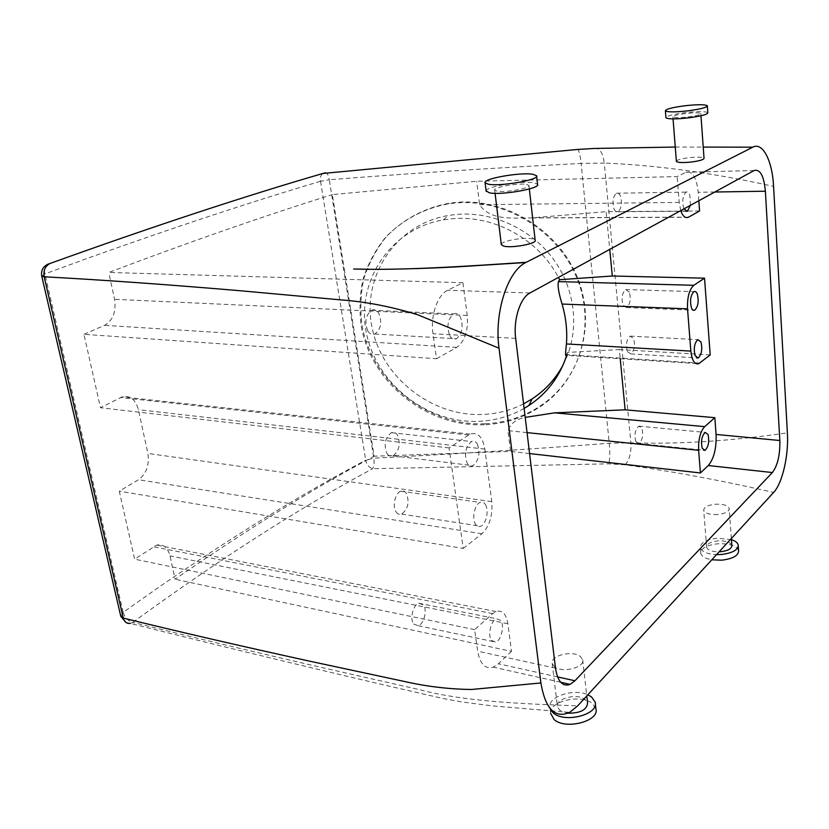 <?xml version="1.0" encoding="UTF-8"?>
<svg xmlns="http://www.w3.org/2000/svg" width="829" height="829" viewBox="0 0 829 829"><rect width="100%" height="100%" fill="white"/><g stroke="black" fill="none" stroke-linecap="round" stroke-linejoin="round"><path stroke-width="0.62" stroke-dasharray="4.14 3.11" d="M629.335 292.16L625.708 289.57C622.123 292.844 621.222 298.005 622.983 305.041L626.589 307.569C630.164 304.326 631.076 299.186 629.335 292.16M699.8 363.071L566.425 354.688L566.083 355.32L698.754 363.703M566.425 354.688L567.523 352.429L619.346 349.569L620.227 358.75M710.204 354.916L619.346 349.569M698.826 200.742L698.205 192.276C696.505 177.406 692.412 170.722 685.925 172.245L677.158 176.587L476.665 181.271L332.367 194.597L344.232 268.886M699.583 210.98L606.134 211.664L609.75 249.394M627.356 351.569L630.755 353.89C634.372 350.615 635.325 345.475 633.605 338.491L630.185 336.118C626.558 339.424 625.615 344.584 627.356 351.569M523.576 403.868C510.913 410.282 497.379 413.816 482.975 414.469C431.774 416.821 381.796 377.609 371.993 327.237C361.558 276.99 395.288 224.514 448.188 215.499L456.748 214.4C493.711 211.208 532.964 229.82 554.891 261.259C576.787 292.73 579.554 333.973 563.057 365.04M524.125 408.428C510.218 416.303 495.141 420.614 478.903 421.329C427.049 423.64 376.407 383.92 366.397 332.926C355.745 282.057 389.827 228.949 443.422 219.861L452.085 218.752C493.773 214.69 538.581 239.27 558.435 277.425M567.523 352.429L566.663 355.361M688.63 217.136L532.456 217.83L606.134 211.664M532.456 217.83L530.726 217.965C513.773 217.861 490.032 220.918 479.597 204.68L476.665 181.271M344.253 269L374.148 456.199L510.55 451.401L507.949 430.645C510.581 423.432 516.343 419.018 525.213 417.401M680.733 210.628L679.189 202.421L677.158 176.587M690.412 205.343L689.873 195.281C688.878 192.566 687.614 191.509 686.101 192.11C682.806 195.406 681.987 200.753 683.635 208.141L683.925 208.887M484.323 424.749C427.256 427.236 371.775 383.236 361.382 326.999C359.164 311.01 359.682 295.186 362.947 279.549C367.775 264.337 375.164 250.441 385.112 237.871C401.65 220.317 423.692 208.38 448.551 203.81L455.256 203.022C505.244 198.349 557.958 230.814 576.984 278.275C596.269 325.693 579.813 379.765 541.099 406.106C524.083 417.588 505.162 423.806 484.323 424.749M436.52 358.739L456.696 347.413C464.882 341.247 468.395 330.595 467.245 315.466L462.924 282.71L447.691 290.264C437.432 294.865 430.23 315.849 432.997 333.735L436.52 358.739L83.936 334.325L100.485 407.733L122.091 396.884C130.091 395.205 135.531 399.474 138.412 409.681L147.873 453.442C149.489 465.11 146.381 473.877 138.526 479.732L119.293 491.182L134.619 559.16L156.702 545.099C163.323 543.907 167.759 547.503 170.007 555.886L175.054 579.233C246.524 529.866 312.885 488.851 374.148 456.199M462.924 282.71L108.744 272.451C190.525 241.56 265.073 215.602 332.367 194.597M83.936 334.325L104.568 325.341C112.982 320.429 116.309 311.756 114.557 299.3L108.744 272.451M529.576 453.567L510.55 451.401M511.514 651.356L498.374 663.77L493.307 667.138C485.286 669.5 480.064 664.184 477.659 651.19L474.623 629.625L492.737 613.636L496.032 611.533C502.229 609.75 506.177 613.823 507.866 623.729L511.514 651.356L175.054 579.233M569.606 712.412L491.929 705.842L461.401 701.904L442.044 698.277L382.231 684.557C285.559 661.822 201.582 641.428 130.298 623.377L132.806 622.351C188.525 636.278 251.861 651.407 322.813 667.749L419.578 689.676C464.157 701.521 520.166 703.769 577.699 705.842M120.806 616.341L123.148 612.362L159.417 586.797C233.674 535.814 302.419 493.628 365.651 460.219C366.719 464.758 369.06 467.577 372.667 468.706L608.828 463.825L625.107 464.8C672.433 471.369 721.935 480.582 773.612 492.457M717.8 514.529C709.966 514.85 705.272 513.493 703.728 510.446C703.717 507.265 707.5 505.203 715.095 504.26C722.878 503.908 727.572 505.265 729.188 508.332C729.24 511.503 725.448 513.565 717.8 514.529M554.466 666.775L552.207 663.583C549.793 655.749 572.362 649.988 580.269 656.361L582.683 659.656C585.295 667.49 562.155 673.376 554.466 666.775M625.107 464.8C629.449 460.012 631.377 452.707 630.9 442.862C679.645 444.313 731.81 440.976 787.384 432.852M594.362 148.453C599.46 147.5 602.766 152.37 604.268 163.075C656.775 165.178 713.209 172.94 773.571 186.38M675.262 147.054L703.23 147.085M676.36 161.147C677.397 159.81 681.604 158.66 688.982 157.697C697.407 156.836 702.432 157.013 704.028 158.225M501.296 244.451C500.954 240.99 524.912 236.773 532.736 238.907L535.151 240.213M474.623 629.625L134.619 559.16M463.204 548.435L481.929 533.762C489.535 526.332 492.82 515.628 491.784 501.659L484.851 449.1C482.633 436.842 477.722 431.847 470.126 434.095L449.059 447.919L463.204 548.435L119.293 491.182M449.059 447.919L100.485 407.733M613.947 208.742C615.035 211.322 616.372 212.328 617.968 211.747C621.449 208.576 622.299 203.426 620.506 196.286C619.418 193.665 618.061 192.649 616.444 193.23C612.963 196.421 612.123 201.592 613.947 208.742M635.812 441.567L638.817 443.525C642.516 440.158 643.532 435.028 641.864 428.137L638.827 426.137C635.128 429.526 634.123 434.665 635.812 441.567M484.892 423.764C427.919 426.261 372.553 382.345 362.19 326.201C359.973 310.233 360.501 294.45 363.755 278.834C368.584 263.643 375.962 249.778 385.889 237.218C402.407 219.706 424.407 207.778 449.225 203.219L455.909 202.431C505.814 197.758 558.414 230.161 577.399 277.528C596.642 324.854 580.207 378.843 541.565 405.143C524.581 416.614 505.69 422.821 484.892 423.764M449.722 335.6C451.587 338.802 453.846 339.859 456.468 338.76C462.281 333.714 463.598 326.522 460.427 317.175C458.561 313.89 456.282 312.802 453.598 313.922C447.774 319.03 446.479 326.253 449.722 335.6M491.39 640.444L495.815 642.102C501.213 640.371 504.654 625.708 500.913 620.465L496.416 618.735C491.027 620.434 487.566 635.283 491.39 640.444M123.22 612.393C124.899 617.792 128.101 621.108 132.806 622.351C220.431 558.559 300.378 507.348 372.667 468.706C374.066 466.354 374.449 462.841 373.806 458.157C448.779 454.427 527.265 449.453 609.253 443.246L630.9 442.862L604.268 163.075L581.108 163.437L609.253 443.246C610.03 452.406 609.895 459.266 608.828 463.825M731.841 545.306C730.235 542.073 725.572 540.601 717.852 540.891C710.339 541.824 706.588 543.959 706.619 547.306C707.904 550.259 712.07 551.762 719.116 551.813M568 713.199L559.72 710.225L557.461 706.857C555.026 698.629 577.316 692.775 585.181 699.531L587.595 703.002M577.015 149.489C578.59 148.826 579.958 153.479 581.108 163.437C493.12 167.976 409.184 173.416 329.289 179.748L373.806 458.157L365.651 460.219M325.144 172.805C326.989 172.359 328.367 174.681 329.289 179.748L320.46 181.292C319.994 177.644 320.813 175.033 322.937 173.458M123.148 612.362L44.859 273.922C44.02 269.736 44.756 266.596 47.087 264.513M688.039 116.972C696.453 115.822 700.712 114.682 700.816 113.521C699.22 112.578 694.163 112.568 685.645 113.5C677.314 114.62 673.065 115.77 672.899 116.93C674.412 117.884 679.448 117.894 688.039 116.972M526.529 184.432L528.943 185.447C531.213 188.193 504.892 192.877 496.923 191.126L494.695 190.121C492.727 187.354 518.28 182.794 526.529 184.432M485.452 504.643C489.172 510.363 486.167 524.322 480.758 526.239C478.685 527.057 476.924 526.332 475.483 524.083C471.68 518.436 474.706 504.301 480.095 502.415C482.229 501.576 484.012 502.322 485.452 504.643M477.369 444.075C480.426 453.245 478.944 460.447 472.903 465.66C470.644 466.561 468.737 465.743 467.162 463.204C464.033 454.023 465.504 446.8 471.546 441.536C473.856 440.613 475.794 441.463 477.369 444.075M367.796 330.958C369.775 334.035 372.138 335.051 374.874 334.014C380.915 329.206 382.242 322.326 378.863 313.352C376.884 310.201 374.501 309.144 371.693 310.201C365.641 315.072 364.345 321.984 367.796 330.958M413.63 624.04L418.303 625.719C423.961 624.154 427.463 610.103 423.495 604.994L418.759 603.253C413.111 604.797 409.588 619.004 413.63 624.04M731.437 539.627L717.189 538.249C705.925 539.638 700.318 542.84 700.35 547.865C701.883 551.813 707.282 554.073 716.536 554.622M551.233 710.764L549.959 707.925C546.829 697.044 573.575 687.915 587.844 694.806M707.831 112.692C705.396 111.262 697.811 111.252 685.065 112.651C673.894 114.133 667.511 115.718 665.925 117.407M486.095 190.908C485.721 186.629 521.938 180.484 533.835 182.774L537.534 184.307M396.107 511.949C397.63 514.125 399.474 514.84 401.65 514.094C408.044 509.089 409.63 502.198 406.417 493.41C404.894 491.162 403.018 490.426 400.79 491.193C395.143 492.944 392.076 506.478 396.107 511.949M386.946 453.411C388.614 455.857 390.625 456.665 392.987 455.826C399.267 450.883 400.78 444.002 397.505 435.152C395.837 432.634 393.796 431.805 391.381 432.665C385.091 437.66 383.609 444.572 386.946 453.411M738.577 550.497C736.142 545.586 729.147 543.358 717.603 543.803C706.36 545.181 700.764 548.404 700.795 553.471C701.748 556.497 705.417 558.611 711.779 559.803M550.622 713.313C549.244 701.23 580.891 693.78 592.207 703.427L595.885 708.712M714.805 192.017L698.205 192.276M754.131 170.536L685.894 172.256M679.189 202.421L479.597 204.68M529.938 292.989L447.691 290.264M557.565 676.91L498.374 663.77M527.047 432.614L507.949 430.645M555.492 668.153L477.659 651.19M515.669 338.377L432.997 333.735M467.245 315.466L114.557 299.3M491.784 501.659L147.873 453.442M484.851 449.1L138.412 409.681M481.929 533.762L138.526 479.732M492.737 613.636L153.251 546.694M507.866 623.729L170.007 555.886M456.696 347.413L104.568 325.341M468.551 434.976L120.454 397.568M320.46 181.292C250.586 202.058 172.764 227.799 86.993 258.513L44.859 273.922M44.818 274.036L41.751 276.14M320.533 181.354L365.693 460.126M625.708 289.57L694.008 291.621M626.589 307.569L693.127 310.139M630.755 353.89L696.661 357.89M630.185 336.118L697.821 339.641M754.162 170.515L685.925 172.245M443.422 219.861L448.188 215.499M688.371 217.271L530.726 217.965M560.673 682.246L493.307 667.138M617.968 211.747L685.832 211.26M616.444 193.23L686.101 192.11M638.817 443.525L703.52 450.178M638.827 426.137L705.189 432.406M448.551 203.81L449.225 203.219M541.099 406.106L541.565 405.143M496.032 611.533L156.702 545.099M470.126 434.095L122.091 396.884M125.935 622.424L130.329 623.377M706.619 547.306L703.728 510.446M731.354 538.487L729.188 508.332M552.207 663.583L557.461 706.857M582.683 659.656L586.797 695.945M700.982 115.78L700.816 113.521M673.055 118.899L672.899 116.93M528.943 185.447L529.337 188.96M494.695 190.121L495.079 193.323M374.874 334.014L456.468 338.76M371.693 310.201L453.598 313.922M418.303 625.719L495.815 642.102M418.759 603.253L496.416 618.735M401.65 514.094L480.758 526.239M400.79 491.193L480.095 502.415M392.987 455.826L472.903 465.66M391.381 432.665L471.546 441.536M738.276 546.124L738.183 544.86M700.795 553.471L700.35 547.865M549.959 707.925L550.767 714.494M595.149 702.132L595.315 703.572"/><path stroke-width="1.24" d="M697.376 294.274C696.495 291.984 695.376 291.093 694.008 291.621C690.63 295.01 689.738 300.336 691.345 307.6C692.225 309.859 693.345 310.72 694.681 310.201C698.049 306.844 698.951 301.528 697.376 294.274M704.536 278.181L710.204 354.916L698.754 363.703C694.588 364.781 691.956 360.584 690.847 351.113L687.531 308.834C687.148 297.362 689.251 289.518 693.842 285.29L704.536 278.181L612.299 276.005L609.75 249.394M701.002 342.076C702.557 349.268 701.624 354.574 698.215 357.983L695.065 355.6C693.49 348.398 694.401 343.082 697.821 339.641L701.002 342.076M558.435 277.425L559.627 279.705L558.466 281.622C557.43 285.425 558.632 292.906 562.083 304.056C566 317.6 567.44 330.895 566.414 343.952C565.43 352.926 565.316 356.719 566.083 355.32M765.374 191.209L779.84 440.51C780.141 454.852 777.643 465.525 772.369 472.551L574.922 680.764L570.124 684.371C562.539 687.003 557.658 681.593 555.492 668.153L515.669 338.377C513.172 319.745 520.177 297.808 529.938 292.989L754.162 170.515C760.193 168.971 763.923 175.872 765.374 191.209L714.805 192.017M680.733 210.628C682.754 216.265 685.293 218.483 688.371 217.271L699.583 210.98L698.826 200.742M620.227 358.75L625.128 409.827L714.836 417.671L716.069 434.448C716.525 448.396 713.924 458.758 708.277 465.525L700.412 472.955L529.576 453.567M559.627 279.705L612.299 276.005M563.057 365.04C555.575 378.946 545.295 390.21 532.239 398.822L523.576 403.868M566.663 355.361C559.72 376.677 547.088 393.412 528.788 405.568L524.125 408.428M700.412 472.955L698.629 450.302C698.277 439.494 700.287 431.608 704.66 426.645L554.57 412.842L525.213 417.401M554.57 412.842L625.128 409.827M703.23 147.085L752.773 147.179C762.742 141.707 772.359 160.888 773.571 186.38L787.384 432.852C788.804 455.256 782.483 483.162 773.612 492.457L577.699 705.842L569.606 712.412C554.943 718.753 545.378 708.93 540.891 682.961L499.017 348.19C494.125 312.999 507.472 271.321 525.731 262.544L481.307 265.311C447.722 267.705 412.49 269.062 375.599 269.384L353.682 269C401.568 270.534 463.079 266.503 526.228 262.285L525.731 262.544M752.773 147.179L526.228 262.285M683.925 208.887L687.376 211.25L690.412 205.343M704.66 426.645L714.836 417.671M708.007 434.448C709.51 441.525 708.515 446.821 705.044 450.334L702.246 448.344C700.723 441.256 701.707 435.94 705.189 432.406L708.007 434.448M41.751 276.14L120.723 615.988L123.293 618.082C178.339 631.636 240.369 645.978 309.393 661.117L403.713 681.324C426.261 686.464 448.841 689.189 471.463 689.479L540.891 682.961M50.258 263.384C43.647 265.467 40.808 269.674 41.719 275.995L44.175 276.793L123.293 618.082C124.474 622.071 126.806 623.843 130.298 623.377M322.937 173.458L577.015 149.489L594.362 148.453L675.262 147.054M700.982 115.78L704.028 158.225C703.945 159.634 699.738 160.888 691.407 162.018C682.909 162.867 677.904 162.681 676.391 161.468L676.36 161.147M529.337 188.96L535.151 240.213C537.461 243.612 511.514 248.462 503.566 246.089L501.296 244.451M50.227 263.394C45.212 265.922 43.191 270.378 44.175 276.793C101.397 279.85 166.919 284.513 240.742 290.782L342.17 300.005C366.408 301.818 391.547 306.72 417.588 314.709L499.017 348.19M719.116 551.813L720.588 551.731C728.163 550.788 731.914 548.643 731.841 545.306L731.354 538.487M586.797 695.945L587.595 703.002C586.891 709.852 580.362 713.251 568 713.199M47.087 264.513L50.382 263.342C153.334 226.286 244.918 196.1 325.144 172.805M716.536 554.622L721.282 554.508C732.67 553.078 738.307 549.865 738.183 544.86C737.551 542.674 735.302 540.933 731.437 539.627M587.844 694.806L591.471 696.878L595.149 702.132C599.191 714.474 564.694 723.479 553.285 712.93L551.233 710.764M665.925 117.407L665.956 117.791C668.184 119.221 675.749 119.252 688.65 117.853C701.303 116.133 707.697 114.412 707.831 112.692L707.375 106.133M536.632 176.245L537.534 184.307C541.047 188.421 501.276 195.499 489.421 192.825L486.095 190.908M711.779 559.803L721.707 560.186C733.074 558.767 738.701 555.534 738.577 550.497L738.276 546.124M595.315 703.572L595.885 708.712C599.927 721.147 565.492 730.162 554.093 719.541L550.622 713.313M684.547 105.801C672.06 107.49 665.677 109.179 665.397 110.858C667.625 112.236 675.2 112.216 688.122 110.806C700.795 109.086 707.21 107.387 707.344 105.729C704.909 104.361 697.313 104.392 684.547 105.801M532.881 174.287L536.581 175.748C540.083 179.706 500.219 186.743 488.364 184.214L485.1 182.794C482.271 178.774 520.405 172.028 532.881 174.287M687.531 308.834L562.083 304.056M693.842 285.29L558.466 281.622M690.847 351.113L566.414 343.952M779.84 440.51L716.069 434.448M772.369 472.551L708.277 465.525M574.922 680.764L557.565 676.91M698.629 450.302L527.047 432.614M693.127 310.139L694.681 310.201M696.661 357.89L698.215 357.983M528.788 405.568L532.239 398.822M570.124 684.371L560.673 682.246M685.832 211.26L687.376 211.25M703.52 450.178L705.044 450.334M120.806 616.341L125.935 622.424M676.391 161.468L673.055 118.899M495.079 193.323L501.338 244.804M665.956 117.791L665.397 110.858M485.1 182.794L486.146 191.333"/></g></svg>
